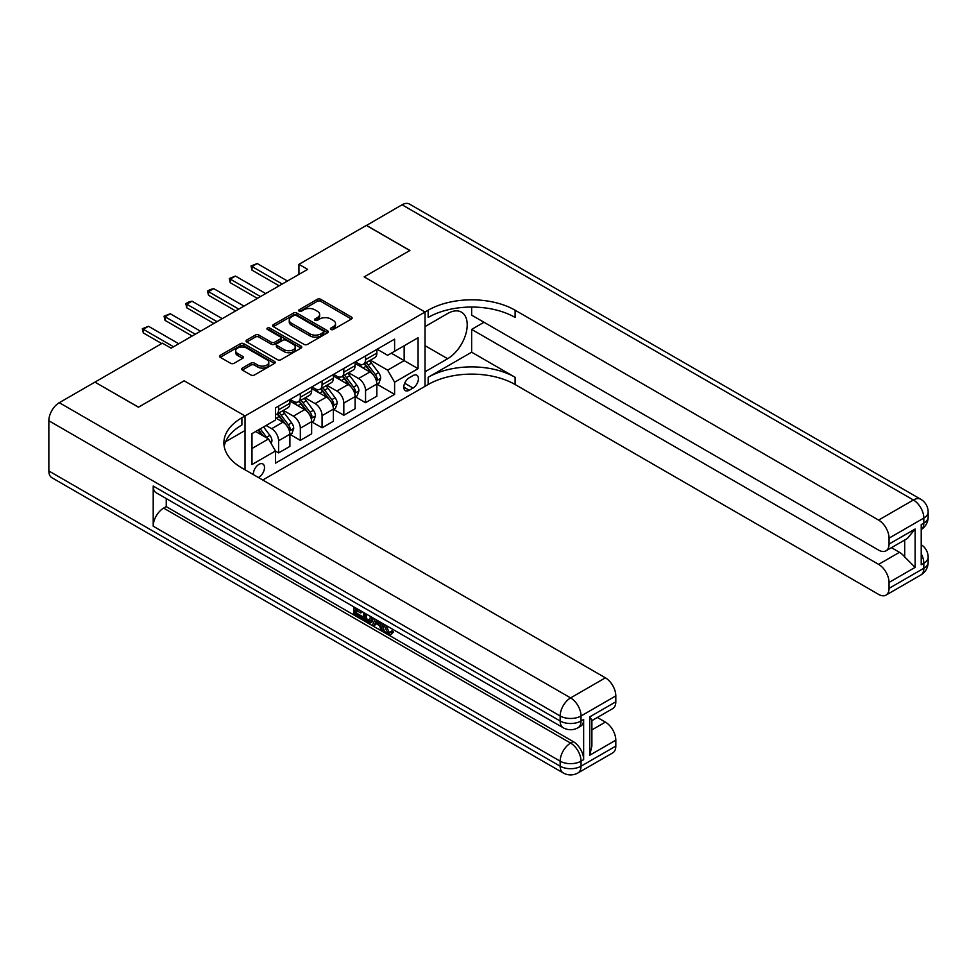 <?xml version="1.0" encoding="UTF-8"?>
<svg xmlns="http://www.w3.org/2000/svg" width="977" height="977" viewBox="0 0 977 977"><rect width="100%" height="100%" fill="white"/><g stroke="black" fill="none" stroke-linecap="round" stroke-linejoin="round"><path stroke-width="1.47" d="M330.91 329.481A1.685 0.977 0 0 0 333.291 329.481L351.439 319.003A2.418 1.392 0 0 0 352.135 318.026A2.418 1.392 0 0 0 351.439 317.036L320.7 299.292A2.418 1.392 0 0 0 317.293 299.292L299.157 309.77A1.685 0.977 0 0 0 298.657 310.454A1.685 0.977 0 0 0 299.157 311.15A1.685 0.977 0 0 0 301.539 311.15L303.896 309.794A7.731 4.458 0 0 1 314.814 309.794L317.378 311.272A7.731 4.458 0 0 1 319.638 314.423A7.731 4.458 0 0 1 317.378 317.574L315.034 318.929A1.685 0.977 0 0 0 314.533 319.626A1.685 0.977 0 0 0 315.034 320.309A1.685 0.977 0 0 0 317.415 320.309L319.772 318.954A7.731 4.458 0 0 1 330.69 318.954L333.255 320.432A7.731 4.458 0 0 1 335.514 323.595A7.731 4.458 0 0 1 333.255 326.745L330.91 328.101A1.685 0.977 0 0 0 330.409 328.785A1.685 0.977 0 0 0 330.91 329.481L330.91 328.101M258.392 477.484A7.865 4.543 120 0 0 258.942 477.203A7.865 4.543 120 0 0 264.083 470.267A7.865 4.543 120 0 0 262.874 463.965A7.865 4.543 120 0 0 258.942 464.356A7.865 4.543 120 0 0 253.409 474.602M242.345 368.085A2.418 1.392 0 0 0 241.637 369.074A2.418 1.392 0 0 0 242.345 370.063L250.967 375.034A2.418 1.392 0 0 0 254.386 375.034L274.525 363.407A2.418 1.392 0 0 0 275.233 362.418A2.418 1.392 0 0 0 274.525 361.441L243.798 343.696A2.418 1.392 0 0 0 240.391 343.696L220.24 355.323A2.418 1.392 0 0 0 219.532 356.312A2.418 1.392 0 0 0 220.24 357.301L230.657 363.31A2.418 1.392 0 0 0 234.065 363.31L242.687 358.327A2.418 1.392 0 0 0 243.395 357.35A2.418 1.392 0 0 0 242.687 356.361L237.521 353.381A6.46 3.725 0 0 1 235.64 350.743A6.46 3.725 0 0 1 239.621 347.299A6.46 3.725 0 0 1 246.656 348.105L266.892 359.78A6.46 3.725 0 0 1 268.785 362.418A6.46 3.725 0 0 1 264.791 365.862A6.46 3.725 0 0 1 257.757 365.056L254.386 363.114A2.418 1.392 0 0 0 250.967 363.114L242.345 368.085L242.345 370.063M48.85 470.975L560.163 766.188A14.753 8.524 120 0 0 563.228 772.941L51.903 477.729A14.753 8.524 -60 0 1 48.85 470.975L48.85 420.769A14.753 8.524 -60 0 1 59.279 402.695L94.94 382.117L138.416 407.214L184.152 380.81L138.502 407.165L95.025 382.166M95.025 382.068L162.414 343.159L171.109 348.178L307.633 269.359L298.938 264.34L366.338 225.431L409.815 250.527L364.165 276.882L425.032 312.029L245.032 415.958L184.152 380.81L245.032 415.958L241.893 417.765A61.49 35.502 0 0 0 223.892 442.862A61.49 35.502 0 0 0 241.893 467.971L605.386 677.818A14.753 8.524 60 0 1 615.815 695.893L581.034 715.982L581.034 721.002L583.648 719.499A14.753 8.524 60 0 1 580.594 726.253L577.981 727.755A14.753 8.524 -120 0 0 581.034 721.002A14.753 8.524 0 0 1 560.163 721.002L560.163 715.982L48.85 420.769M304.067 344.38A2.418 1.392 0 0 0 307.474 344.38L327.625 332.754A2.418 1.392 0 0 0 328.321 331.765A2.418 1.392 0 0 0 327.625 330.788L296.886 313.043A2.418 1.392 0 0 0 293.479 313.043L273.328 324.669A2.418 1.392 0 0 0 272.632 325.659A2.418 1.392 0 0 0 273.328 326.648L304.067 344.38M268.113 329.847A1.685 0.977 0 0 1 269.835 330.079L269.835 328.077L301.075 346.114A2.418 1.392 0 0 1 301.783 347.091A2.418 1.392 0 0 1 301.075 348.081L280.924 359.707A2.418 1.392 0 0 1 277.517 359.707L246.79 341.974L246.79 339.996A2.418 1.392 0 0 0 246.082 340.985A2.418 1.392 0 0 0 246.79 341.974M246.79 339.996L255.412 335.026A2.418 1.392 0 0 1 258.82 335.026L271.288 342.219A2.418 1.392 0 0 0 274.696 342.219L280.423 338.921A2.418 1.392 0 0 0 281.12 337.932A2.418 1.392 0 0 0 280.423 336.943L267.442 329.457A1.685 0.977 0 0 1 266.953 328.76A1.685 0.977 0 0 1 267.991 327.857A1.685 0.977 0 0 1 269.835 328.077M413.027 375.583L409.204 377.794A7.621 4.396 120 0 0 404.222 384.523A7.621 4.396 120 0 0 405.394 390.629A7.621 4.396 120 0 0 409.204 390.25L413.027 388.04A7.621 4.396 120 0 0 418.009 381.323A7.621 4.396 120 0 0 416.849 375.217A7.621 4.396 120 0 0 413.027 375.583M245.032 469.778L245.032 415.958L245.032 430.515L225.626 441.714M262.764 480.012L428.158 384.523A61.49 35.502 180 0 1 515.123 384.523L878.604 594.382A14.753 8.524 -120 0 0 885.992 595.115A14.753 8.524 -120 0 0 889.046 588.362L923.827 568.272L923.827 563.253L921.213 564.767L921.213 524.6L923.827 523.086L923.827 518.066L889.046 538.156L889.046 544.079L915.131 529.021L915.131 567.368L904.702 556.939L904.702 540.037M366.424 225.369L409.9 250.478L364.165 276.882L425.032 312.029L425.032 386.33L425.032 371.773L447.637 358.718A27.674 15.974 120 0 0 465.724 334.342A27.674 15.974 120 0 0 461.474 312.164A27.674 15.974 120 0 0 447.637 313.532L425.032 326.587L425.032 312.029L428.158 310.222A61.49 35.502 180 0 1 515.123 310.222L878.604 520.082L913.397 499.992L402.072 204.791L366.424 225.479M377.122 349.229L387.637 355.31L394.598 351.293L394.598 339.141L275.465 407.922L275.465 420.073L251.981 433.629L251.981 464.551L275.465 450.995L275.465 463.147L394.598 394.366L394.598 382.215L387.637 370.161L370.344 360.183M394.598 351.293L418.071 337.737L418.071 368.659L394.598 382.215M298.938 264.34L298.938 274.378M391.288 353.198L404.16 360.623L404.16 345.773L418.071 337.737M387.637 370.161L404.16 360.623L418.071 368.659M251.981 448.492L268.504 438.942L255.632 431.516M275.465 451.093L278.592 452.901L278.592 440.749A9.843 5.679 -120 0 0 271.643 428.708L266.074 425.496M278.592 452.901L289.9 446.379L289.9 434.228A9.843 5.679 -120 0 0 282.939 422.174L275.465 417.863M290.157 434.484L300.33 440.358L300.33 428.207A9.843 5.679 -120 0 0 293.381 416.153L283.391 410.389M300.33 440.358L311.639 433.825L311.639 421.673A9.843 5.679 -120 0 0 304.677 409.632L289.9 401.095M311.895 421.93L322.068 427.804L322.068 415.652A9.843 5.679 -120 0 0 315.119 403.599L305.129 397.834M322.068 427.804L333.377 421.27L333.377 409.131A9.843 5.679 -120 0 0 326.428 397.077L311.639 388.541M333.645 409.375L343.819 415.249L343.819 403.098A9.843 5.679 -120 0 0 336.857 391.056L326.868 385.28M343.819 415.249L355.115 408.728L355.115 396.577A9.843 5.679 -120 0 0 348.166 384.523L333.377 375.986M355.384 396.821L365.557 402.695L365.557 390.556A9.843 5.679 -120 0 0 358.596 378.502L348.606 372.738M365.557 402.695L376.853 396.173L376.853 384.022A9.843 5.679 -120 0 0 369.904 371.968L355.115 363.444M355.384 361.783L358.596 363.639A9.843 5.679 -120 0 0 363.517 364.128A9.843 5.679 -120 0 0 365.557 359.621L365.557 355.909M333.633 374.338L336.857 376.194A9.843 5.679 -120 0 0 341.779 376.682A9.843 5.679 -120 0 0 343.819 372.176L343.819 368.463M311.895 386.88L315.119 388.748A9.843 5.679 -120 0 0 320.041 389.225A9.843 5.679 -120 0 0 322.068 384.73L322.068 381.006M290.157 399.434L293.381 401.291A9.843 5.679 -120 0 0 298.303 401.779A9.843 5.679 -120 0 0 300.33 397.273L300.33 393.56M377.122 384.279L394.598 394.366M363.517 364.128L374.826 357.606A9.843 5.679 -120 0 0 376.853 353.1L376.853 349.375M341.779 376.682L353.076 370.149A9.843 5.679 -120 0 0 355.115 365.642L355.115 361.93M320.041 389.225L331.337 382.703A9.843 5.679 -120 0 0 333.377 378.197L333.377 374.484M298.303 401.779L309.599 395.258A9.843 5.679 -120 0 0 311.639 390.751L311.639 387.039M275.465 414.724A9.843 5.679 -120 0 0 276.552 414.333L287.861 407.8A9.843 5.679 -120 0 0 289.9 403.306L289.9 399.581M276.552 414.333A9.843 5.679 -120 0 0 278.592 409.827L278.592 406.114M268.504 438.942L275.465 450.995M331.582 329.713L333.255 328.748A7.731 4.458 0 0 0 335.514 325.597L335.514 323.595M319.638 314.423L319.638 316.438A7.731 4.458 0 0 1 317.378 319.589L315.705 320.554M351.402 319.027L320.7 301.307A2.418 1.392 0 0 0 317.293 301.307L299.829 311.382M327.588 332.778L296.886 315.058A2.418 1.392 0 0 0 293.479 315.058L273.365 326.66M323.35 332.461A1.685 0.977 0 0 0 323.851 331.765A1.685 0.977 0 0 0 323.35 331.081L296.385 315.51A1.685 0.977 0 0 0 293.992 315.51L291.512 316.939A7.731 4.458 0 0 0 289.253 320.09A7.731 4.458 0 0 0 291.512 323.24L309.953 333.89A7.731 4.458 0 0 0 320.871 333.89L323.35 332.461L323.35 334.464A1.685 0.977 0 0 0 323.851 333.78L323.851 331.765M289.253 320.09L289.253 322.105A7.731 4.458 0 0 0 291.512 325.256L291.512 323.24M323.35 334.464L320.871 335.893A7.731 4.458 0 0 1 309.953 335.893L291.512 325.256M246.815 341.987L255.412 337.028L255.412 335.026M281.12 337.932L281.12 339.935A2.418 1.392 0 0 1 280.423 340.924L274.696 344.222A2.418 1.392 0 0 1 271.288 344.222L258.82 337.028A2.418 1.392 0 0 0 255.412 337.028M269.835 330.079L301.038 348.105M284.222 349.681A6.46 3.725 0 0 0 291.256 350.487A6.46 3.725 0 0 0 295.237 347.043A6.46 3.725 0 0 0 293.344 344.405L286.224 340.301A2.418 1.392 0 0 0 282.805 340.301L277.089 343.599A2.418 1.392 0 0 0 276.381 344.588A2.418 1.392 0 0 0 277.089 345.565L284.222 349.681L284.222 351.696A6.46 3.725 0 0 0 291.256 352.502A6.46 3.725 0 0 0 295.237 349.058L295.237 347.043M276.381 344.588L276.381 346.591A2.418 1.392 0 0 0 277.089 347.58L277.089 345.565M284.222 351.696L277.089 347.58M268.785 362.418L268.785 364.433A6.46 3.725 0 0 1 264.791 367.877A6.46 3.725 0 0 1 257.757 367.071L254.386 365.117A2.418 1.392 0 0 0 250.967 365.117L242.381 370.075M235.64 350.743L235.64 352.746A6.46 3.725 0 0 0 237.521 355.384L237.521 353.381M242.662 358.351L237.521 355.384M274.5 363.432L243.798 345.699A2.418 1.392 0 0 0 240.391 345.699L220.277 357.313M376.853 384.425L378.942 383.216L380.688 378.197A6.521 3.761 -120 0 0 378.6 372.652L371.492 363.163A18.819 10.869 -120 0 0 369.44 360.708M362.382 367.633A18.819 10.869 -120 0 0 358.522 363.603M376.267 380.432L377.159 378.478A6.521 3.761 -120 0 0 375.302 374.557L368.195 365.068A18.819 10.869 -120 0 0 366.143 362.614M364.384 363.627A15.62 9.013 60 0 1 366.949 366.534L372.97 374.57M364.055 363.823A18.819 10.869 60 0 1 366.106 366.277L370.833 372.579M282.243 284.014L251.981 266.538L251.981 270.153L251.028 265.988L257.207 263.534L287.47 280.997M279.117 285.821L251.981 270.153M257.207 263.534L251.981 266.538L251.028 265.988M355.115 396.98L357.203 395.77L358.938 390.751A6.521 3.761 -120 0 0 356.861 385.194L349.754 375.718A18.819 10.869 -120 0 0 347.702 373.251M340.631 380.175A18.819 10.869 -120 0 0 336.784 376.145M354.529 392.986L355.42 391.032A6.521 3.761 -120 0 0 353.564 387.112L346.456 377.623A18.819 10.869 -120 0 0 344.405 375.168M342.646 376.169A15.62 9.013 60 0 1 345.211 379.088L351.232 387.112M342.316 376.365A18.819 10.869 60 0 1 344.368 378.832L349.094 385.133M333.377 409.522L335.465 408.325L337.199 403.306A6.521 3.761 -120 0 0 335.123 397.749L328.016 388.26A18.819 10.869 -120 0 0 325.964 385.805M318.893 392.73A18.819 10.869 -120 0 0 315.046 388.699M332.791 405.54L333.682 403.574A6.521 3.761 -120 0 0 331.814 399.654L324.718 390.177A18.819 10.869 -120 0 0 322.666 387.71M320.908 388.724A15.62 9.013 60 0 1 323.472 391.643L329.481 399.666M320.578 388.919A18.819 10.869 60 0 1 322.63 391.374L327.356 397.688M311.639 422.076L313.727 420.879L315.461 415.848A6.521 3.761 -120 0 0 313.385 410.303L306.277 400.814A18.819 10.869 -120 0 0 304.226 398.36M297.155 405.284A18.819 10.869 -120 0 0 293.308 401.254M311.04 418.083L311.944 416.129A6.521 3.761 -120 0 0 310.075 412.209L302.98 402.719A18.819 10.869 -120 0 0 300.916 400.265M299.17 401.278A15.62 9.013 60 0 1 301.734 404.197L307.743 412.221M298.828 401.474A18.819 10.869 60 0 1 300.892 403.928L305.606 410.23M260.505 296.568L230.242 279.092L230.242 282.707L229.29 278.543L235.469 276.076L265.72 293.552M257.378 298.376L230.242 282.707M235.469 276.076L230.242 279.092L229.29 278.543M238.767 309.123L208.504 291.647L208.504 295.262L207.551 291.097L210.153 289.583L213.719 288.63L243.981 306.106M235.64 310.918L208.504 295.262M213.719 288.63L208.504 291.647L207.551 291.097M217.028 321.665L186.766 304.201L186.766 307.816L185.813 303.639L188.414 302.137L191.98 301.185L222.243 318.661M213.902 323.472L186.766 307.816M191.98 301.185L186.766 304.201L185.813 303.639M289.9 434.631L291.989 433.422L293.723 428.402A6.521 3.761 -120 0 0 291.647 422.858L284.539 413.369A18.819 10.869 -120 0 0 282.487 410.914M289.302 430.637L290.206 428.683A6.521 3.761 -120 0 0 288.337 424.763L281.229 415.274A18.819 10.869 -120 0 0 279.178 412.819M277.431 413.833A15.62 9.013 60 0 1 279.996 416.739L286.005 424.775M277.089 414.028A18.819 10.869 60 0 1 279.141 416.483L283.867 422.785M195.29 334.219L165.028 316.743L165.028 320.358L164.075 316.194L170.242 313.739L200.505 331.203M192.164 336.027L165.028 320.358M170.242 313.739L165.028 316.743L164.075 316.194M471.647 352.196L428.158 377.293A61.49 35.502 180 0 1 515.123 377.293L471.647 352.196L471.647 329.396L483.994 322.276M471.647 307.059L471.647 315.144L878.604 550.1A14.753 8.524 -120 0 0 885.992 550.833A14.753 8.524 -120 0 0 889.046 544.079M915.131 567.368L889.046 582.439L889.046 588.362M889.046 582.439A14.753 8.524 -120 0 0 878.604 564.364L899.475 552.31A14.753 8.524 60 0 1 904.702 556.939M471.647 329.396L878.604 564.364M402.072 204.791A14.753 8.524 -60 0 1 409.448 204.059L920.774 499.271A14.753 8.524 120 0 0 913.397 499.992A14.753 8.524 60 0 1 923.827 518.066A14.753 8.524 180 0 0 928.15 512.046A14.753 14.753 0 0 0 920.774 499.271M889.046 538.156A14.753 8.524 -120 0 0 878.604 520.082M891.451 547.682L899.475 552.31M428.158 310.222L428.158 317.452A61.49 35.502 180 0 1 515.123 317.452L515.123 310.222M885.992 550.833L907.328 538.51L915.131 529.021M385.854 625.28L389.078 632.034L390.287 632.461M384.596 624.621L384.462 626.086L387.686 632.84L389.713 633.084L391.997 630.702L393.475 631.948L390.861 634.708L387.82 634.305C384.62 632.131 383.008 629.103 382.984 625.243L383.106 623.766M376.084 623.668L374.02 626.184L372.457 625.28L375.095 619.137M381.714 622.96L383.802 630.214L382.41 631.02L380.847 630.116L379.662 625.732L375.205 623.155L374.02 626.184M356.678 610.613L356.678 613.177L362.833 616.731L362.833 618.123L361.441 618.917L353.821 614.521L353.821 606.864M362.174 611.675L360.782 612.97L355.298 609.807L355.298 613.983L356.678 613.177M153.206 486.045L560.163 721.002A14.753 8.524 120 0 0 563.228 727.755L156.259 492.799A14.753 8.524 -60 0 1 153.206 486.045L153.206 526.2A14.753 8.524 -60 0 1 163.635 508.125L166.249 506.623L573.206 741.58A14.753 8.524 60 0 1 583.648 759.654L583.648 719.499M166.249 506.623L166.249 498.563M371.907 617.293L372.017 618.929L373.373 618.148L371.968 622.117L370.576 622.911L367.193 622.239L363.456 620.077L363.456 612.42M589.729 716.886L591.891 720.147L591.891 745.952L589.729 755.245L589.729 716.886L615.815 701.816L615.815 695.893M615.815 701.816A14.753 8.524 60 0 1 612.762 708.581L591.891 720.623M597.362 717.472L605.386 722.101A14.753 8.524 60 0 1 615.815 740.175L589.729 755.245M583.648 759.654L581.034 761.168L581.034 766.188L615.815 746.098L615.815 740.175M615.815 746.098A14.753 8.524 60 0 1 612.762 752.864L577.981 772.941A14.753 8.524 -120 0 0 581.034 766.188A14.753 8.524 0 0 1 560.163 766.188L560.163 761.168L153.206 526.2M241.893 417.765L241.893 424.995A61.49 35.502 0 0 0 224.209 446.477M355.298 613.983L361.441 617.525L362.833 616.731M361.441 617.525L361.441 618.917M355.298 607.706L355.298 608.415L361.392 611.223M360.782 611.578L360.782 612.97M355.298 608.415L355.909 608.06M372.017 618.929L370.576 622.911M364.922 613.263L364.922 619.54L367.071 620.786L369.538 621.348L370.442 616.45M366.314 614.069L366.314 618.734L370.93 620.554M364.922 619.54L366.314 618.734M367.071 620.786L368.463 619.98M379.772 621.836L382.41 631.02M376.475 619.931L375.656 622.019L379.21 624.083L378.392 621.042M377.354 620.444L377.049 621.225L378.697 622.178M375.656 622.019L377.049 621.225M387.686 632.84L389.078 632.034M384.462 626.086L385.793 625.317M390.617 631.508L392.082 632.754L393.475 631.948M392.082 632.754L390.861 634.708M271.118 443.46L271.985 440.957A6.521 3.761 -120 0 0 269.908 435.4L263.558 426.937M267.197 438.185A6.521 3.761 -120 0 0 266.599 437.317L260.261 428.854M258.624 429.795L263.179 435.876M258.172 430.051L262.031 435.217M173.552 346.774L143.289 329.298L143.289 332.913L142.324 328.748L148.504 326.281L178.767 343.757M161.718 343.562L143.289 332.913M148.504 326.281L143.289 329.298L142.324 328.748M271.643 428.708L282.939 422.174M293.381 416.153L304.677 409.632M315.119 403.599L326.428 397.077M336.857 391.056L348.166 384.523M358.596 378.502L369.904 371.968M365.557 359.621L376.853 353.1M365.557 390.556L376.853 384.022M343.819 403.098L355.115 396.577M343.819 372.176L355.115 365.642M322.068 415.652L333.377 409.131M322.068 384.73L333.377 378.197M300.33 428.207L311.639 421.673M300.33 397.273L311.639 390.751M278.592 440.749L289.9 434.228M278.592 409.827L289.9 403.306M404.698 383.228L413.027 388.04M403.819 387.136L409.204 390.25M333.255 328.748L333.255 326.745M315.034 320.309L315.034 318.929M317.378 319.589L317.378 317.574M299.157 311.15L299.157 309.77M317.293 301.307L317.293 299.292M320.7 301.307L320.7 299.292M351.439 319.003L351.439 317.036M273.328 326.648L273.328 324.669M293.479 315.058L293.479 313.043M296.886 315.058L296.886 313.043M327.625 332.754L327.625 330.788M309.953 335.893L309.953 333.89M320.871 335.893L320.871 333.89M258.82 337.028L258.82 335.026M271.288 344.222L271.288 342.219M274.696 344.222L274.696 342.219M280.423 340.924L280.423 338.921M301.075 348.081L301.075 346.114M250.967 365.117L250.967 363.114M254.386 365.117L254.386 363.114M257.757 367.071L257.757 365.056M242.687 358.327L242.687 356.361M220.24 357.301L220.24 355.323M240.391 345.699L240.391 343.696M243.798 345.699L243.798 343.696M274.525 363.407L274.525 361.441M376.377 380.786L380.639 378.331M368.195 365.068L371.492 363.163M363.065 368.024L366.106 366.277M375.302 374.557L378.6 372.652M374.777 377.098L377.159 378.478M354.627 393.34L358.901 390.873M346.456 377.623L349.754 375.718M341.327 380.578L344.368 378.832M353.564 387.112L356.861 385.194M353.039 389.652L355.42 391.032M332.888 405.895L337.163 403.428M324.718 390.177L328.016 388.26M319.589 393.133L322.63 391.374M331.814 399.654L335.123 397.749M331.301 402.206L333.682 403.574M311.15 418.449L315.424 415.982M302.98 402.719L306.277 400.814M297.851 405.687L300.892 403.928M310.075 412.209L313.385 410.303M309.562 414.761L311.944 416.129M289.412 430.991L293.686 428.524M281.229 415.274L284.539 413.369M276.112 418.229L279.141 416.483M288.337 424.763L291.647 422.858M287.824 427.303L290.206 428.683M428.158 377.293L428.158 384.523M515.123 377.293L515.123 384.523M921.213 553.776A14.753 8.524 60 0 1 923.827 563.253A14.753 8.524 180 0 0 928.15 557.232A14.753 14.753 0 0 0 921.213 544.714M920.774 575.038A14.753 14.753 0 0 0 928.15 562.251A14.753 8.524 0 0 1 923.827 568.272A14.753 8.524 60 0 1 920.774 575.038L885.992 595.115M921.213 529.583A14.753 14.753 0 0 0 928.15 517.065A14.753 8.524 0 0 1 923.827 523.086A14.753 8.524 60 0 1 921.213 529.558M425.032 345.663L447.637 358.718M59.279 402.695L570.605 697.908L605.386 677.818M163.635 508.125L570.605 743.094L573.206 741.58M591.891 729.892L605.386 722.101M570.605 697.908A14.753 8.524 120 0 0 560.163 715.982A14.753 8.524 180 0 0 581.034 715.982A14.753 8.524 -120 0 0 570.605 697.908M570.605 743.094A14.753 8.524 120 0 0 560.163 761.168A14.753 8.524 180 0 0 581.034 761.168A14.753 8.524 -120 0 0 570.605 743.094M270.287 442.031L271.948 441.079M266.599 437.317L269.908 435.4M928.15 557.232L928.15 562.251M928.15 512.046L928.15 517.065M563.228 727.755A14.753 14.753 0 0 0 577.981 727.755M563.228 772.941A14.753 14.753 0 0 0 577.981 772.941"/></g></svg>
